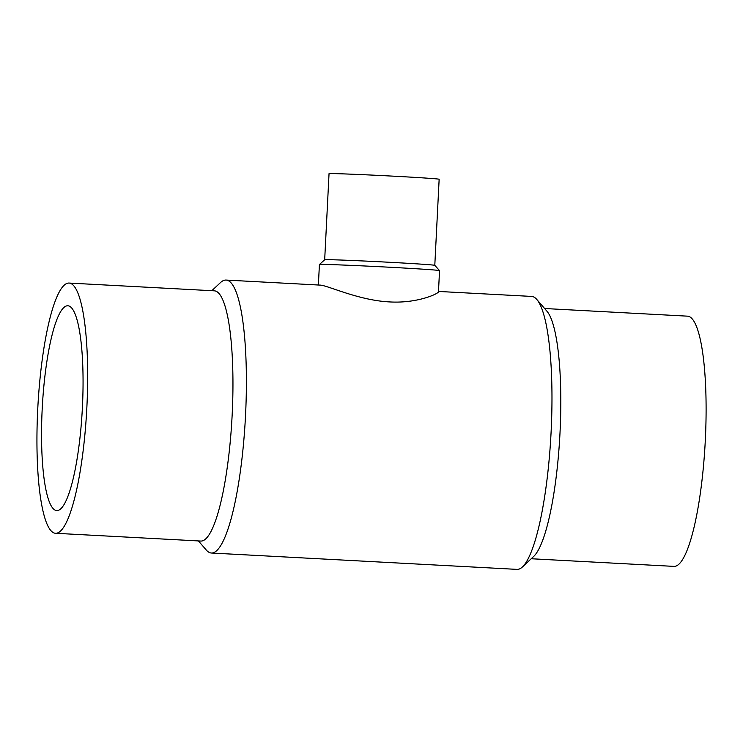 <?xml version="1.0" encoding="UTF-8"?>
<svg xmlns="http://www.w3.org/2000/svg" width="743" height="743" viewBox="0 0 743 743"><rect width="100%" height="100%" fill="white"/><g stroke="black" fill="none" stroke-linecap="round" stroke-linejoin="round"><path stroke-width="1.11" d="M82.389 407.749A102.543 20.042 93.1 0 1 56.821 510.571A102.543 20.042 93.1 0 1 42.295 407.099A102.543 20.042 93.1 0 1 67.78 305.772A102.543 20.042 93.1 0 1 82.389 407.749M544.61 308.512L687.433 316.156A125.298 24.482 93.1 0 1 705.283 440.748A125.298 24.482 93.1 0 1 674.04 566.389L531.217 558.745M86.847 407.647A125.298 24.482 -86.9 0 0 68.997 283.055A125.298 24.482 -86.9 0 0 37.856 406.867A125.298 24.482 -86.9 0 0 55.604 533.288A125.298 24.482 -86.9 0 0 86.847 407.647M438.491 291.442L531.616 296.42A136.675 26.711 93.1 0 1 536.78 299.448L546.885 311.15A125.298 24.482 93.1 0 1 559.999 432.974A125.298 24.482 93.1 0 1 533.762 556.368L522.468 566.928A136.675 26.711 93.1 0 1 517.007 569.379L211.421 553.024A136.675 26.711 -86.9 0 0 245.394 417.975A136.675 26.711 -86.9 0 0 226.03 280.065A136.675 26.711 -86.9 0 0 225.64 280.065A136.675 26.711 -86.9 0 0 220.569 282.516L211.82 290.699M55.604 533.288L200.889 541.062A125.298 24.482 -86.9 0 0 232.132 415.43A125.298 24.482 -86.9 0 0 214.281 290.829L68.997 283.055M434.785 265.344A55.131 0.789 2.9 0 0 390.53 262.335A55.131 0.789 2.9 0 0 324.682 259.762A55.131 0.789 2.9 0 1 324.682 259.762L329.038 173.695A55.131 0.789 2.9 0 1 394.895 176.249A55.131 0.789 2.9 0 1 439.15 179.267L434.794 265.344L439.54 270.601A60.146 0.864 2.9 0 1 439.54 270.61L438.472 291.785C438.621 293.606 417.482 303.59 389.536 301.918C358.377 300.395 326.855 285.024 319.954 285.098L226.03 280.065M536.78 299.448A136.675 26.711 93.1 0 1 551.083 432.333A136.675 26.711 93.1 0 1 522.468 566.928M198.427 540.932L206.257 550.006A136.675 26.711 -86.9 0 0 211.421 553.024M318.375 285.015L319.416 264.527A60.146 0.864 2.9 0 1 319.425 264.517A60.146 0.864 2.9 0 1 320.577 264.415A60.146 0.864 2.9 0 1 391.264 267.322A60.146 0.864 2.9 0 1 439.54 270.601M324.682 259.762L319.425 264.517"/></g></svg>
